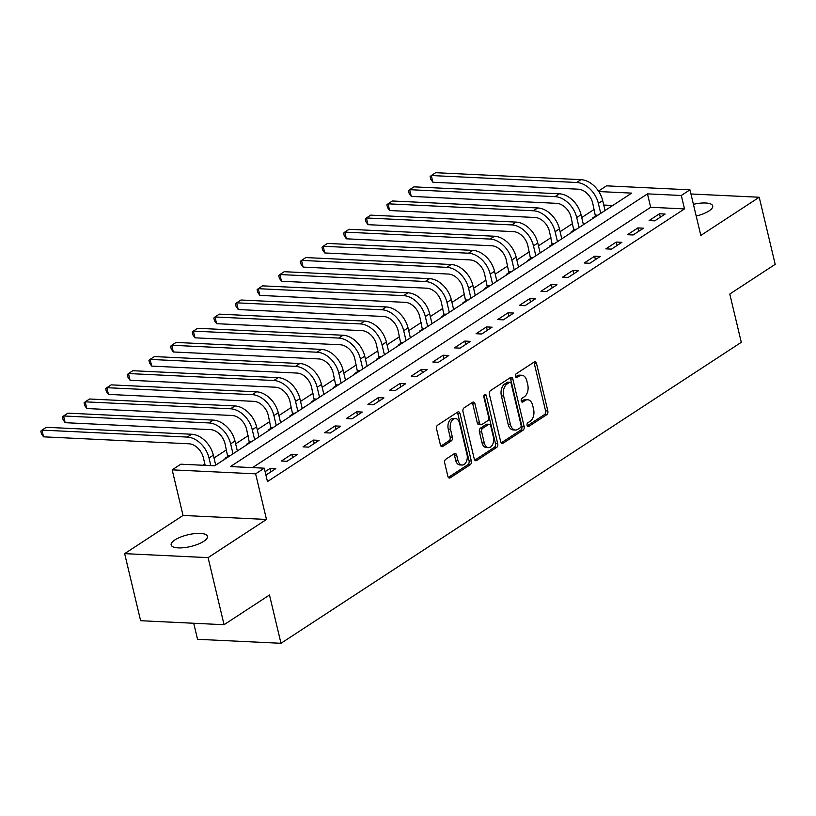 <?xml version="1.0" encoding="UTF-8"?>
<svg xmlns="http://www.w3.org/2000/svg" width="816" height="816" viewBox="0 0 816 816"><rect width="100%" height="100%" fill="white"/><g stroke="black" fill="none" stroke-linecap="round" stroke-linejoin="round"><path stroke-width="1.22" d="M527.085 425.411A1.999 1.265 92.7 0 0 528.176 426.635A1.999 1.265 92.7 0 0 528.707 426.482L546.761 414.681A2.856 1.805 92.7 0 0 547.832 410.938L536.53 363.538A2.856 1.805 92.7 0 0 534.97 361.784A2.856 1.805 92.7 0 0 534.205 362.008L516.161 373.81A1.999 1.265 92.7 0 0 515.416 376.431A1.999 1.265 92.7 0 0 516.508 377.655A1.999 1.265 92.7 0 0 517.038 377.502L519.374 375.972A9.149 5.783 92.7 0 1 521.822 375.258A9.149 5.783 92.7 0 1 526.82 380.848L527.758 384.795A9.149 5.783 92.7 0 1 524.331 396.78L521.995 398.3A1.999 1.265 92.7 0 0 521.251 400.921A1.999 1.265 92.7 0 0 522.342 402.145A1.999 1.265 92.7 0 0 522.872 401.992L525.208 400.462A9.149 5.783 92.7 0 1 527.656 399.748A9.149 5.783 92.7 0 1 532.654 405.338L533.593 409.285A9.149 5.783 92.7 0 1 530.165 421.27L527.83 422.79A1.999 1.265 92.7 0 0 527.085 425.411M203.725 541.334A18.646 6.018 -13.4 0 0 207.427 536.326A18.646 6.018 -13.4 0 0 194.473 533.633A18.646 6.018 -13.4 0 0 174.859 539.957A18.646 6.018 -13.4 0 0 171.156 544.966A18.646 6.018 -13.4 0 0 184.11 547.658A18.646 6.018 -13.4 0 0 203.725 541.334M696.201 216.046A18.646 6.018 -13.4 0 0 709.002 210.936A18.646 6.018 -13.4 0 0 712.715 205.928A18.646 6.018 -13.4 0 0 693.416 204.337M445.771 459.255A2.856 1.805 92.7 0 0 444.7 462.998L447.872 476.299A2.856 1.805 92.7 0 0 449.432 478.043A2.856 1.805 92.7 0 0 450.197 477.819L470.24 464.712A2.856 1.805 92.7 0 0 471.311 460.969L460.02 413.569A2.856 1.805 92.7 0 0 458.459 411.825A2.856 1.805 92.7 0 0 457.694 412.049L437.651 425.156A2.856 1.805 92.7 0 0 436.58 428.9L440.405 444.965A2.856 1.805 92.7 0 0 441.966 446.709A2.856 1.805 92.7 0 0 442.731 446.485L451.309 440.875A2.856 1.805 92.7 0 0 452.38 437.131L450.483 429.165A7.65 4.835 92.7 0 1 455.389 418.547A7.65 4.835 92.7 0 1 459.571 423.218L467.007 454.43A7.65 4.835 92.7 0 1 462.091 465.038A7.65 4.835 92.7 0 1 457.919 460.367L456.674 455.165A2.856 1.805 92.7 0 0 455.114 453.421A2.856 1.805 92.7 0 0 454.349 453.645L445.771 459.255M224.063 624.709L140.617 620.711L124.644 553.646L208.09 557.634L224.063 624.709L269.484 595.007L280.99 643.294L741.285 342.312L729.779 294.025L775.2 264.323L759.227 197.248L700.822 235.436L689.959 189.832L681.299 195.493L684.502 208.906L267.475 481.593L264.272 468.18L255.622 473.841L172.176 469.853L180.826 464.192L214.659 465.814L631.686 193.117L598.781 191.546M208.09 557.634L266.485 519.445L255.622 473.841M500.698 441.752A2.856 1.805 92.7 0 0 502.258 443.506A2.856 1.805 92.7 0 0 503.023 443.282L523.066 430.175A2.856 1.805 92.7 0 0 524.137 426.431L512.836 379.032A2.856 1.805 92.7 0 0 511.275 377.278A2.856 1.805 92.7 0 0 510.51 377.502L490.477 390.609A2.856 1.805 92.7 0 0 489.406 394.352L500.698 441.752M496.648 447.443L476.605 460.55A2.856 1.805 92.7 0 1 475.84 460.775A2.856 1.805 92.7 0 1 474.28 459.031L462.988 411.621A2.856 1.805 92.7 0 1 464.059 407.878L472.637 402.278A2.856 1.805 92.7 0 1 473.402 402.053A2.856 1.805 92.7 0 1 474.963 403.798L479.543 423.014A2.856 1.805 92.7 0 0 481.103 424.769A2.856 1.805 92.7 0 0 481.868 424.544L487.56 420.821A2.856 1.805 92.7 0 0 488.631 417.078L483.868 397.066A1.999 1.265 92.7 0 1 485.143 394.291A1.999 1.265 92.7 0 1 486.244 395.505L497.719 443.7A2.856 1.805 92.7 0 1 496.648 447.443L494.394 447.331L474.79 460.153M759.227 197.248L690.948 193.984M684.502 208.906L650.668 207.284L252.542 467.619M659.491 213.782L649.118 220.565L654.748 220.84L665.132 214.047L659.491 213.782L660.307 217.199M637.867 227.919L627.484 234.712L633.124 234.977L643.508 228.194L637.867 227.919L638.683 231.346M616.233 242.066L605.849 248.86L611.49 249.125L621.874 242.332L616.233 242.066L617.049 245.494M594.609 256.214L584.225 262.997L589.866 263.272L600.239 256.479L594.609 256.214L595.425 259.631M572.975 270.351L562.591 277.144L568.232 277.409L578.615 270.626L572.975 270.351L573.791 273.778M551.341 284.498L540.967 291.292L546.598 291.557L556.981 284.764L551.341 284.498L552.157 287.926M529.717 298.646L519.333 305.429L524.974 305.704L535.357 298.911L529.717 298.646L530.533 302.063M508.082 312.783L497.699 319.576L503.339 319.841L513.723 313.058L508.082 312.783L508.898 316.21M486.458 326.93L476.075 333.724L481.715 333.989L492.089 327.196L486.458 326.93L487.274 330.358M464.824 341.078L454.441 347.861L460.081 348.136L470.465 341.343L464.824 341.078L465.64 344.495M443.2 355.215L432.817 362.008L438.447 362.273L448.831 355.49L443.2 355.215L444.006 358.642M421.566 369.362L411.182 376.145L416.823 376.421L427.207 369.628L421.566 369.362L422.382 372.79M399.932 383.51L389.548 390.293L395.189 390.568L405.572 383.775L399.932 383.51L400.748 386.927M378.308 397.647L367.924 404.44L373.565 404.705L383.938 397.922L378.308 397.647L379.124 401.074M356.674 411.794L346.29 418.577L351.931 418.853L362.314 412.06L356.674 411.794L357.49 415.211M335.05 425.942L324.666 432.725L330.296 433L340.68 426.207L335.05 425.942L335.855 429.359M313.415 440.079L303.032 446.872L308.672 447.137L319.056 440.354L313.415 440.079L314.231 443.506M291.781 454.226L281.398 461.009L287.038 461.285L297.422 454.492L291.781 454.226L292.597 457.643M265.924 475.096L275.798 468.639L270.157 468.364L265.108 471.668M594.211 209.386L581.726 217.546M572.577 223.533L560.102 231.693M550.953 237.67L538.468 245.84M529.319 251.818L516.834 259.978M507.685 265.965L495.21 274.125M486.061 280.102L473.576 288.272M464.426 294.25L451.952 302.41M442.802 308.397L430.318 316.557M421.168 322.534L408.683 330.694M399.534 336.682L387.059 344.842M377.91 350.829L365.425 358.989M356.276 364.966L343.801 373.126M334.652 379.114L322.167 387.274M313.018 393.261L300.533 401.421M291.383 407.398L278.909 415.558M269.759 421.546L257.275 429.706M248.125 435.693L235.651 443.853M226.501 449.83L214.016 457.99M204.867 463.978L202.919 465.253M612.785 205.469L603.748 205.04M595.558 216.026L592.732 217.872L593.752 217.923M573.923 230.173L571.098 232.019L572.128 232.06M552.289 244.31L549.474 246.157L550.494 246.208M530.665 258.458L527.84 260.304L528.86 260.355M509.031 272.605L506.206 274.451L507.236 274.492M487.407 286.742L484.582 288.589L485.602 288.64M465.773 300.89L462.947 302.736L463.978 302.787M444.139 315.037L441.323 316.873L442.343 316.924M422.515 329.174L419.689 331.021L420.709 331.072M400.88 343.322L398.055 345.168L399.085 345.219M379.256 357.459L376.431 359.305L377.451 359.356M357.622 371.606L354.797 373.453L355.827 373.504M335.988 385.754L333.173 387.6L334.193 387.651M314.364 399.891L311.539 401.737L312.559 401.788M292.73 414.038L289.904 415.885L290.935 415.936M271.106 428.186L268.28 430.032L269.3 430.073M249.472 442.323L246.646 444.169L247.676 444.22M227.837 456.47L225.022 458.317L226.042 458.368M193.718 623.251L197.543 639.305L280.99 643.294M266.485 519.445L183.039 515.457L124.644 553.646M183.039 515.457L172.176 469.853M598.485 191.087L606.512 185.844L689.959 189.832M681.299 195.493L647.476 193.871L230.449 466.568L264.272 468.18M650.668 207.284L647.476 193.871M270.157 468.364L270.973 471.791M527.656 399.748L525.402 399.636A9.149 5.783 92.7 0 0 522.954 400.35L525.208 400.462M521.404 401.37L522.954 400.35M521.822 375.258L519.568 375.146A9.149 5.783 92.7 0 0 517.12 375.86L519.374 375.972M515.569 376.88L517.12 375.86M527.238 425.86L544.496 414.569A2.856 1.805 92.7 0 0 545.567 410.825L534.276 363.426A2.856 1.805 92.7 0 0 533.766 362.304M501.208 442.884L520.802 430.063A2.856 1.805 92.7 0 0 521.873 426.319L510.581 378.92A2.856 1.805 92.7 0 0 510.071 377.798M520.312 427.706A1.999 1.265 92.7 0 0 521.067 425.085L511.153 383.479A1.999 1.265 92.7 0 0 510.061 382.255A1.999 1.265 92.7 0 0 509.521 382.418L507.062 384.02A9.149 5.783 92.7 0 0 503.635 396.005L510.408 424.442A9.149 5.783 92.7 0 0 515.406 430.032A9.149 5.783 92.7 0 0 517.854 429.318L520.312 427.706M510.061 382.255L507.807 382.153A1.999 1.265 92.7 0 0 507.266 382.306L509.521 382.418M515.406 430.032L513.152 429.92A9.149 5.783 92.7 0 1 508.154 424.34L501.381 395.893A9.149 5.783 92.7 0 1 504.808 383.918L507.266 382.306M481.103 424.769L478.849 424.657A2.856 1.805 92.7 0 1 477.289 422.912L472.709 403.685A2.856 1.805 92.7 0 0 472.199 402.563M494.394 447.331A2.856 1.805 92.7 0 0 495.465 443.588L483.99 395.403A1.999 1.265 92.7 0 0 483.97 395.332M484.296 442.966A7.65 4.835 92.7 0 0 488.478 447.637A7.65 4.835 92.7 0 0 493.384 437.029L490.763 426.034A2.856 1.805 92.7 0 0 489.202 424.289A2.856 1.805 92.7 0 0 488.437 424.504L482.746 428.227A2.856 1.805 92.7 0 0 481.675 431.97L484.296 442.966L482.042 442.864A7.65 4.835 92.7 0 0 486.214 447.525L488.478 447.637M489.202 424.289L486.948 424.177A2.856 1.805 92.7 0 0 486.183 424.402L488.437 424.504M482.042 442.864L479.42 431.868A2.856 1.805 92.7 0 1 480.491 428.125L486.183 424.402M462.091 465.038L459.836 464.936A7.65 4.835 92.7 0 1 455.665 460.265L454.42 455.063A2.856 1.805 92.7 0 0 453.91 453.931M455.389 418.547L453.135 418.445A7.65 4.835 92.7 0 0 448.229 429.053L450.483 429.165M440.915 446.087L449.055 440.762A2.856 1.805 92.7 0 0 450.126 437.019L448.229 429.053M448.382 477.421L467.986 464.61A2.856 1.805 92.7 0 0 469.057 460.867L457.766 413.457A2.856 1.805 92.7 0 0 457.256 412.335M595.537 216.75L592.722 203.143A14.566 10.261 -123.2 0 0 578.248 189.19L432.898 182.243L430.777 179.245L430.144 176.562L431.297 175.532L576.657 182.488A21.848 15.402 56.8 0 1 598.363 203.419L600.729 213.364M432.898 182.243L431.297 175.532L435.622 172.706L580.982 179.663A21.848 15.402 56.8 0 1 602.687 200.593L605.054 210.528M595.568 215.098L597.893 215.21M573.913 230.897L571.088 217.291A14.566 10.261 -123.2 0 0 556.624 203.337L411.264 196.381L409.153 193.382L408.51 190.699L409.663 189.679L555.023 196.636A21.848 15.402 56.8 0 1 576.728 217.566L579.095 227.501M411.264 196.381L409.663 189.679L413.987 186.854L559.348 193.8A21.848 15.402 56.8 0 1 581.053 214.73L583.43 224.675M573.944 229.245L576.259 229.357M552.279 245.045L549.464 231.438A14.566 10.261 -123.2 0 0 534.99 217.484L389.63 210.528L387.518 207.529L386.886 204.847L388.039 203.827L533.389 210.773A21.848 15.402 56.8 0 1 555.104 231.703L557.471 241.648M389.63 210.528L388.039 203.827L392.363 200.991L537.713 207.947A21.848 15.402 56.8 0 1 559.429 228.878L561.796 238.823M552.31 243.392L554.635 243.505M530.645 259.182L527.83 245.575A14.566 10.261 -123.2 0 0 513.356 231.622L368.006 224.675L365.894 221.677L365.252 218.994L366.404 217.964L511.765 224.92A21.848 15.402 56.8 0 1 533.47 245.851L535.837 255.796M368.006 224.675L366.404 217.964L370.729 215.138L516.089 222.095A21.848 15.402 56.8 0 1 537.795 243.025L540.161 252.96M530.675 257.53L533.001 257.642M509.021 273.329L506.206 259.723A14.566 10.261 -123.2 0 0 491.732 245.769L346.372 238.813L344.26 235.814L343.618 233.131L344.78 232.111L490.13 239.068A21.848 15.402 56.8 0 1 511.836 259.988L514.213 269.933M346.372 238.813L344.78 232.111L349.105 229.286L494.455 236.232A21.848 15.402 56.8 0 1 516.171 257.162L518.537 267.107M509.051 271.677L511.377 271.789M487.387 287.477L484.571 273.87A14.566 10.261 -123.2 0 0 470.098 259.916L324.748 252.96L322.626 249.961L321.994 247.279L323.146 246.259L468.506 253.205A21.848 15.402 56.8 0 1 490.212 274.135L492.578 284.08M324.748 252.96L323.146 246.259L327.471 243.423L472.831 250.379A21.848 15.402 56.8 0 1 494.537 271.31L496.903 281.245M487.417 285.824L489.743 285.937M465.763 301.614L462.937 288.007A14.566 10.261 -123.2 0 0 448.474 274.054L303.113 267.107L301.002 264.098L300.359 261.416L301.512 260.396L446.872 267.352A21.848 15.402 56.8 0 1 468.578 288.283L470.944 298.217M303.113 267.107L301.512 260.396L305.837 257.57L451.197 264.517A21.848 15.402 56.8 0 1 472.903 285.447L475.279 295.392M465.793 299.962L468.109 300.074M444.128 315.761L441.313 302.155A14.566 10.261 -123.2 0 0 426.839 288.201L281.479 281.245L279.368 278.246L278.735 275.563L279.888 274.543L425.238 281.489A21.848 15.402 56.8 0 1 446.954 302.42L449.32 312.365M281.479 281.245L279.888 274.543L284.213 271.708L429.563 278.664A21.848 15.402 56.8 0 1 451.279 299.594L453.645 309.539M444.159 314.109L446.485 314.221M422.494 329.899L419.679 316.302A14.566 10.261 -123.2 0 0 405.205 302.348L259.855 295.392L257.744 292.393L257.101 289.711L258.254 288.68L403.614 295.637A21.848 15.402 56.8 0 1 425.32 316.567L427.686 326.512M259.855 295.392L258.254 288.68L262.579 285.855L407.939 292.811A21.848 15.402 56.8 0 1 429.644 313.742L432.011 323.677M422.525 328.256L424.85 328.369M400.87 344.046L398.055 330.439A14.566 10.261 -123.2 0 0 383.581 316.486L238.221 309.539L236.11 306.53L235.467 303.848L236.63 302.828L381.98 309.784A21.848 15.402 56.8 0 1 403.685 330.715L406.062 340.649M238.221 309.539L236.63 302.828L240.955 300.002L386.305 306.949A21.848 15.402 56.8 0 1 408.02 327.879L410.387 337.824M400.901 342.394L403.226 342.506M379.236 358.193L376.421 344.587A14.566 10.261 -123.2 0 0 361.947 330.633L216.597 323.677L214.475 320.678L213.843 317.995L214.996 316.975L360.356 323.921A21.848 15.402 56.8 0 1 382.061 344.852L384.428 354.797M216.597 323.677L214.996 316.975L219.32 314.14L364.681 321.096A21.848 15.402 56.8 0 1 386.386 342.026L388.753 351.971M379.267 356.541L381.592 356.653M357.612 372.331L354.787 358.734A14.566 10.261 -123.2 0 0 340.323 344.78L194.963 337.824L192.851 334.825L192.209 332.143L193.361 331.112L338.722 338.069A21.848 15.402 56.8 0 1 360.427 358.999L362.794 368.944M194.963 337.824L193.361 331.112L197.686 328.287L343.046 335.243A21.848 15.402 56.8 0 1 364.752 356.174L367.129 366.109M357.643 370.688L359.958 370.801M335.978 386.478L333.163 372.871A14.566 10.261 -123.2 0 0 318.689 358.918L173.329 351.971L171.217 348.962L170.585 346.28L171.737 345.26L317.087 352.216A21.848 15.402 56.8 0 1 338.803 373.147L341.17 383.081M173.329 351.971L171.737 345.26L176.062 342.434L321.422 349.381A21.848 15.402 56.8 0 1 343.128 370.311L345.494 380.256M336.008 384.826L338.334 384.938M314.344 400.625L311.528 387.019A14.566 10.261 -123.2 0 0 297.055 373.065L151.705 366.109L149.593 363.11L148.951 360.427L150.103 359.407L295.463 366.353A21.848 15.402 56.8 0 1 317.169 387.284L319.535 397.229M151.705 366.109L150.103 359.407L154.428 356.572L299.788 363.528A21.848 15.402 56.8 0 1 321.494 384.458L323.86 394.403M314.384 398.973L316.7 399.085M292.72 414.763L289.904 401.166A14.566 10.261 -123.2 0 0 275.431 387.212L130.07 380.256L127.959 377.257L127.316 374.575L128.479 373.544L273.829 380.501A21.848 15.402 56.8 0 1 295.535 401.431L297.911 411.376M130.07 380.256L128.479 373.544L132.804 370.719L278.154 377.675A21.848 15.402 56.8 0 1 299.87 398.606L302.236 408.541M292.75 413.12L295.076 413.233M271.085 428.91L268.27 415.303A14.566 10.261 -123.2 0 0 253.796 401.35L108.446 394.403L106.325 391.394L105.692 388.712L106.845 387.692L252.205 394.648A21.848 15.402 56.8 0 1 273.911 415.579L276.277 425.513M108.446 394.403L106.845 387.692L111.17 384.866L256.53 391.813A21.848 15.402 56.8 0 1 278.236 412.743L280.602 422.688M271.116 427.258L273.442 427.37M249.461 443.057L246.646 429.451A14.566 10.261 -123.2 0 0 232.172 415.497L86.812 408.541L84.701 405.542L84.058 402.859L85.211 401.839L230.571 408.785A21.848 15.402 56.8 0 1 252.277 429.716L254.643 439.661M86.812 408.541L85.211 401.839L89.546 399.004L234.896 405.96A21.848 15.402 56.8 0 1 256.601 426.89L258.978 436.835M249.492 441.405L251.807 441.517M227.827 457.195L225.012 443.598A14.566 10.261 -123.2 0 0 210.538 429.644L65.178 422.688L63.067 419.689L62.434 417.007L63.587 415.976L208.937 422.933A21.848 15.402 56.8 0 1 230.653 443.863L233.019 453.808M65.178 422.688L63.587 415.976L67.912 413.151L213.272 420.107A21.848 15.402 56.8 0 1 234.977 441.038L237.344 450.973M227.858 455.552L230.183 455.654M205.193 465.355L203.378 457.735A14.566 10.261 -123.2 0 0 188.904 443.782L43.554 436.835L41.443 433.826L40.8 431.144L41.953 430.124L187.313 437.08A21.848 15.402 56.8 0 1 209.018 458.011L210.834 465.63M43.554 436.835L41.953 430.124L46.277 427.298L191.638 434.245A21.848 15.402 56.8 0 1 213.343 455.175L215.71 465.12M527.656 426.431L528.707 426.482M515.987 377.451L517.038 377.502M521.822 401.941L522.872 401.992M534.276 363.426L536.53 363.538M545.567 410.825L547.832 410.938M544.496 414.569L546.761 414.681M510.581 378.92L512.836 379.032M521.873 426.319L524.137 426.431M520.802 430.063L523.066 430.175M501.514 443.21L503.023 443.282M504.808 383.918L507.062 384.02M501.381 395.893L503.635 396.005M508.154 424.34L510.408 424.442M475.106 460.479L476.605 460.55M472.709 403.685L474.963 403.798M477.289 422.912L479.543 423.014M483.99 395.403L486.244 395.505M495.465 443.588L497.719 443.7M480.491 428.125L482.746 428.227M479.42 431.868L481.675 431.97M454.42 455.063L456.674 455.165M455.665 460.265L457.919 460.367M450.126 437.019L452.38 437.131M449.055 440.762L451.309 440.875M441.232 446.413L442.731 446.485M457.766 413.457L460.02 413.569M469.057 460.867L471.311 460.969M467.986 464.61L470.24 464.712M448.688 477.748L450.197 477.819M602.687 200.593L598.363 203.419M580.982 179.663L576.657 182.488M581.053 214.73L576.728 217.566M559.348 193.8L555.023 196.636M559.429 228.878L555.104 231.703M537.713 207.947L533.389 210.773M537.795 243.025L533.47 245.851M516.089 222.095L511.765 224.92M516.171 257.162L511.836 259.988M494.455 236.232L490.13 239.068M494.537 271.31L490.212 274.135M472.831 250.379L468.506 253.205M472.903 285.447L468.578 288.283M451.197 264.517L446.872 267.352M451.279 299.594L446.954 302.42M429.563 278.664L425.238 281.489M429.644 313.742L425.32 316.567M407.939 292.811L403.614 295.637M408.02 327.879L403.685 330.715M386.305 306.949L381.98 309.784M386.386 342.026L382.061 344.852M364.681 321.096L360.356 323.921M364.752 356.174L360.427 358.999M343.046 335.243L338.722 338.069M343.128 370.311L338.803 373.147M321.422 349.381L317.087 352.216M321.494 384.458L317.169 387.284M299.788 363.528L295.463 366.353M299.87 398.606L295.535 401.431M278.154 377.675L273.829 380.501M278.236 412.743L273.911 415.579M256.53 391.813L252.205 394.648M256.601 426.89L252.277 429.716M234.896 405.96L230.571 408.785M234.977 441.038L230.653 443.863M213.272 420.107L208.937 422.933M213.343 455.175L209.018 458.011M191.638 434.245L187.313 437.08"/></g></svg>
